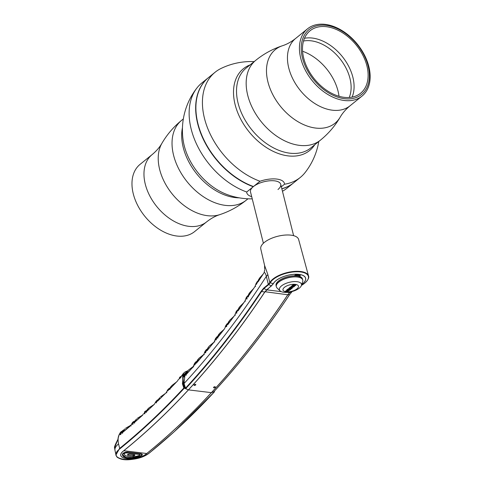<?xml version="1.0" encoding="UTF-8"?>
<svg xmlns="http://www.w3.org/2000/svg" width="484" height="484" viewBox="0 0 484 484"><rect width="100%" height="100%" fill="white"/><g stroke="black" fill="none" stroke-linecap="round" stroke-linejoin="round"><path stroke-width="0.73" d="M253.368 186.473L253.241 186.721A67.681 45.375 -129 0 1 197.72 123.843A67.681 45.375 -129 0 1 208.368 77.694A67.681 45.375 -129 0 1 208.483 77.603M201.078 133.415A67.488 45.248 51 0 0 237.511 178.427A67.488 45.248 -129 0 1 237.475 178.402A67.488 45.248 -129 0 1 201.096 133.457A67.488 45.248 -129 0 1 201.078 133.415M208.368 77.694L201.84 82.982A67.681 45.375 51 0 0 196.915 87.997A67.681 45.375 51 0 0 191.186 129.131A67.681 45.375 51 0 0 246.707 192.009A19.384 8.186 165.9 0 0 251.68 196.631M282.462 191.24A67.681 45.375 51 0 0 287 188.197L293.534 182.91A67.681 45.375 -129 0 1 281.851 188.827M252.243 198.857A68.655 68.655 0 0 1 226.488 194.314L226.488 194.314A52.623 35.278 -129 0 1 184.247 145.775A52.623 35.278 -129 0 1 183.242 140.886L183.23 140.814M140.1 164.33A43.288 29.022 51 0 0 133.288 193.848A43.288 29.022 51 0 0 159.998 229.767A43.288 29.022 51 0 0 194.568 231.624L206.553 221.926A43.288 29.022 -129 0 1 171.983 220.069A43.288 29.022 -129 0 1 145.279 184.144A43.288 29.022 -129 0 1 152.091 154.632L140.1 164.33M246.707 192.009L253.241 186.721M293.619 235.666L280.72 184.319A15.579 6.576 165.9 0 0 269.57 180.798A15.579 6.576 165.9 0 0 253.356 186.63A15.579 6.576 165.9 0 0 250.5 191.912L263.393 243.258M215.126 72.219L208.592 77.513A67.681 45.375 51 0 0 197.944 123.662A67.681 45.375 51 0 0 201.066 133.372A67.681 45.375 51 0 0 237.547 178.451A67.681 45.375 51 0 0 253.465 186.54L259.999 181.252A67.681 45.375 -129 0 1 204.478 118.368A67.681 45.375 -129 0 1 215.126 72.219A67.681 45.375 -129 0 1 221.061 68.456A68.655 68.655 0 0 1 254.148 61.625M281.827 188.712A67.681 45.375 51 0 0 293.758 182.728L300.292 177.44A67.681 45.375 -129 0 1 284.513 184.222A19.384 8.186 165.9 0 0 276.787 179.068A19.384 8.186 165.9 0 0 259.999 181.252M250.119 64.886A52.623 35.278 51 0 0 235.109 104.605A52.623 35.278 51 0 0 288.119 155.89A52.623 35.278 51 0 0 314.757 144.74M300.745 58.31A43.288 29.022 -129 0 1 307.558 28.792A43.288 29.022 -129 0 1 342.127 30.649A43.288 29.022 -129 0 1 368.838 66.568A43.288 29.022 -129 0 1 362.026 96.086A43.288 29.022 -129 0 1 327.456 94.229A43.288 29.022 -129 0 1 300.745 58.31M302.488 58.038A41.727 27.975 -129 0 1 326.095 25.331A41.727 27.975 -129 0 1 368.13 65.999A41.727 27.975 -129 0 1 344.523 98.706A41.727 27.975 -129 0 1 302.488 58.038M303.716 58.189A40.172 26.935 -129 0 1 310.038 30.794A40.172 26.935 -129 0 1 342.121 32.519A40.172 26.935 -129 0 1 366.908 65.854A40.172 26.935 -129 0 1 360.586 93.243A40.172 26.935 -129 0 1 328.503 91.524A40.172 26.935 -129 0 1 303.716 58.189M304.478 38.284A40.172 26.935 -129 0 1 352.866 77.216A40.172 26.935 -129 0 1 352.098 97.121M303.516 41.031A38.545 25.84 -129 0 1 349.956 78.378A38.545 25.84 -129 0 1 349.218 97.49M318.787 141.479A68.655 68.655 0 0 1 305.21 172.419A67.681 45.375 -129 0 1 300.292 177.44M284.513 184.222L281.343 186.788M277.973 189.51A15.579 6.576 165.9 0 0 274.597 180.841A15.579 6.576 165.9 0 0 253.465 186.54L253.465 186.54M213.958 342.17L209.161 346.193L205.216 352.8L206.021 349.956L203.582 354.778L196.371 363.157L196.335 362.226L198.755 358.45L194.635 365.124L195.494 362.177L192.983 367.029L185.693 375.118L185.656 374.168L188.246 370.266L183.95 377.012L185.112 373.684L184.011 383.552L185.553 388.108C212.307 359.128 237.523 326.833 261.209 291.223L263.635 288.186L268.317 284.326L266.321 276.352C265.722 273.829 265.008 272.553 264.185 272.516L258.051 281.876L258.014 281.083L259.624 277.998L256.399 284.332L256.992 281.948L254.874 286.703L248.062 296.613L248.02 295.778L249.744 292.602L249.018 293.643L246.392 298.991L247.022 296.51L246.302 297.527L244.85 301.254L237.959 310.843L237.916 309.99L239.762 306.699L239.036 307.697L236.271 313.136L236.936 310.571L236.216 311.551L234.704 315.326L227.728 324.607L227.692 323.729L229.67 320.323L226.034 326.815L226.742 324.159L224.449 328.926L217.389 337.905L217.352 337.015L219.47 333.488L215.683 340.034L216.439 337.281L214.073 342.079L206.934 350.755L206.898 349.841L209.161 346.193L213.922 342.218M203.764 354.482L198.755 358.45L203.746 354.518M193.322 366.43L188.246 370.266L193.316 366.461L193.739 365.226A0.387 0.327 12 0 1 193.8 365.111M233.966 316.288L229.67 320.323L233.929 316.336M243.821 302.663L239.762 306.699L243.791 302.706M253.586 288.567L249.744 292.596L253.549 288.615M185.487 373.273L186.34 372.505L185.487 373.273M224.007 329.453L219.47 333.488L223.971 329.501M263.217 274.004L259.624 277.998L263.187 274.053M269.806 282.662A0.387 0.333 28.2 0 0 270.132 282.971L268.602 284.683L268.317 284.326L269.812 282.662A20.237 8.543 -14.1 0 1 273.012 279.008A20.237 8.543 -14.1 0 1 293.988 271.439A20.237 8.543 -14.1 0 1 308.532 275.94L298.616 239.447A19.505 8.234 165.9 0 0 284.592 235.109A19.505 8.234 165.9 0 0 264.373 242.405A19.505 8.234 165.9 0 0 260.779 248.951L264.585 265.432L267.803 274.446L269.806 282.662L273.303 283.691A16.886 7.127 -14.1 0 1 275.977 280.641A16.886 7.127 -14.1 0 1 298.991 274.374A16.886 7.127 -14.1 0 1 302.536 283.866A16.886 7.127 -14.1 0 1 301.756 284.465M195.669 384.986C194.477 385.675 193.963 385.615 194.132 384.798C195.324 384.108 195.838 384.169 195.669 384.986L195.826 384.568M193.981 385.216L194.132 384.798M215.198 387.357C214.007 388.047 213.498 387.986 213.668 387.17C214.86 386.48 215.368 386.541 215.198 387.357L215.356 386.94M213.511 387.587L213.668 387.17M203.328 355.038L196.734 362.244L196.74 362.946L196.105 362.921M216.421 339.78L215.997 339.466L216.421 339.78M215.9 339.641A0.387 0.315 -173 0 0 215.537 339.774M226.343 326.24L226.778 326.549L226.343 326.24L226.536 325.726M226.5 325.829L228.938 321.285M226.264 326.428A0.387 0.315 -173 0 0 225.895 326.567M204.339 354.627L203.855 354.336L204.339 354.627M196.335 362.226L196.825 362.589M185.656 374.168L186.152 374.568M193.503 366.63L186.056 374.192M193.757 366.739L193.346 366.418L193.757 366.739M193.739 365.335A0.387 0.327 12 0 1 193.739 365.226L194.749 363.018M186.062 374.9L185.426 374.876M213.861 391.701L214.43 391.828L213.704 391.834C240.481 362.819 265.716 330.505 289.42 294.877L291.864 291.894M213.722 391.822L211.429 392.657C190.575 415.211 169.025 435.497 146.773 453.514C136.591 462.408 112.143 459.473 123.741 450.719C145.993 432.702 167.549 412.416 188.403 389.862C215.416 360.628 240.869 328.013 264.766 292.021L261.566 291.495C237.868 327.13 212.633 359.443 185.868 388.44L186.225 388.912L184.301 388.174C163.507 410.662 142.018 430.881 119.832 448.849C104.665 460.278 136.627 464.144 149.955 452.504C172.147 434.541 193.636 414.316 214.43 391.828L214.2 391.889M301.768 284.423A16.819 7.103 165.9 0 0 298.955 274.416A16.819 7.103 165.9 0 0 273.369 283.697L264.827 292.034C240.923 328.031 215.471 360.641 188.457 389.874C167.603 412.435 146.053 432.72 123.795 450.737C112.252 459.413 136.555 462.395 146.719 453.52C168.977 435.503 190.527 415.218 211.381 392.657C238.4 363.405 263.865 330.772 287.774 294.768L289.462 294.653M120.57 433.985L120.111 433.979L122.633 430.645L120.734 432.321C119.173 434.009 118.241 436.356 117.945 439.345L114.617 447.658A19.239 19.239 0 0 0 114.986 450.314L115.948 454.906M120.734 432.321C118.265 435.183 117.533 439.048 118.538 443.925A19.227 8.119 165.9 0 0 114.986 450.314M214.472 391.81L174.349 431.613L150.016 452.473C147.015 454.682 144.305 456.551 136.095 458.705C129.67 459.994 124.715 460.133 121.224 459.134C115.301 456.932 117.116 456.545 115.954 454.936L119.548 448.486C141.673 430.579 163.102 410.414 183.835 388.005L185.045 388.331L183.484 383.733L182.982 376.673L186.588 372.166M184.301 388.174L183.835 388.005L182.426 383.824L183.611 373.152L185.281 371.803L187.738 370.823M185.553 388.108L185.868 388.44M263.635 288.186L263.919 288.543L261.566 291.495L261.209 291.223M268.602 284.683L263.919 288.543L266.63 289.849L271.318 285.99L273.369 283.697M268.324 284.326L271.373 286.008M264.827 292.034L266.63 289.849L281.264 291.634M287.774 294.768L264.984 291.725M299.475 276.412L300.262 275.777L299.935 275.269L296.172 274.815M300.231 275.771A12.499 5.276 165.9 0 1 300.249 275.789L299.935 275.269M295.96 274.803L300.171 275.287M294.278 275.783L295.288 275.003M287.26 292.366L289.656 292.645L287.98 294.514L290.545 291.9M294.26 286.552A13.292 5.608 -14.1 0 1 293.8 286.728M292.409 287.2A13.292 5.608 -14.1 0 1 292.082 287.302M290.696 287.69A13.292 5.608 -14.1 0 1 290.388 287.768M287.98 294.514L287.829 294.768C263.913 330.772 238.449 363.405 211.429 392.657L188.457 389.874L186.225 388.912M140.475 456.255C131.969 459.703 121.411 458.421 122.531 454.077C123.281 452.77 124.884 452.116 127.352 452.11L141.14 453.786C142.955 454.307 142.732 455.129 140.475 456.255L142.127 454.349L141.745 453.919M122.658 454.016L122.7 454.869L126.082 457.519L133.33 457.785M122.821 453.538L122.676 453.877M290.606 291.888L289.656 292.645L291.81 291.925M183.484 383.733L184.011 383.552A820.574 500.668 96.9 0 0 266.321 276.352A9.741 4.531 166 0 0 267.803 274.446M264.621 270.229L264.633 270.096A0.387 0.363 173.6 0 0 264.633 270.284L264.609 269.842M262.588 274.972L258.468 281.222M258.432 281.077L258.014 281.083M257.784 281.93L258.226 281.029M261.233 291.174L261.584 291.453M256.29 284.108A0.387 0.315 7.1 0 1 256.611 283.957M264.633 270.096L264.185 272.516M235.454 315.169L234.952 314.89L235.454 315.169M228.103 324.316L227.498 324.31M233.409 317.038L228.164 323.996M227.692 323.729L228.103 323.736M238.328 310.565L237.723 310.565M245.594 301.096L245.085 300.824L245.594 301.096M243.246 303.474L238.382 310.22M237.916 309.99L238.328 309.99M194.883 364.73A0.387 0.315 -173.2 0 0 194.477 364.851M246.61 298.604A0.387 0.315 -172.9 0 0 246.265 298.755M246.955 298.9L246.259 298.87M247.136 298.701L246.695 298.398L247.136 298.701M236.494 312.749A0.387 0.315 -172.9 0 0 236.138 312.894M236.827 313.057L236.131 313.021M255.612 286.558L255.092 286.292L255.612 286.558M252.987 289.45L248.486 295.972M248.02 295.778L248.437 295.772L248.437 296.238L247.862 296.244M183.823 376.528L184.259 376.455M184.471 376.982L183.781 376.915M184.688 376.782L184.277 376.461L184.688 376.782M205.754 352.751L205.053 352.697M205.458 352.406A0.387 0.315 -173.1 0 0 205.065 352.54M223.469 330.142L217.758 337.021L217.758 337.602L217.153 337.596M224.473 328.854L217.316 337.953L217.836 338.147M217.352 337.015L217.83 337.312M207.303 350.44L206.698 350.434M214.333 341.637L214.823 341.928L214.333 341.637L214.817 340.216A0.387 0.327 12.2 0 1 214.872 340.107M214.817 340.319A0.387 0.327 12.2 0 1 214.817 340.216L215.701 338.195M213.444 342.811L207.382 350.174M206.898 349.841L207.303 349.853M187.453 371.131L182.625 375.663L182.946 383.649L184.44 388.071M144.426 413.517A0.387 0.333 -168.1 0 0 144.038 413.62L145.212 411.297L146.216 410.71M144.704 413.058L144.456 413.469L144.916 413.808L144.038 413.62M146.489 411.642L146.065 411.37L148.963 407.867L144.444 413.469M148.183 408.581L144.752 412.973M156.253 402.422A0.387 0.339 -167.8 0 0 155.884 402.531L156.973 400.335L155.195 402.803A0.387 0.339 -162.6 0 0 155.116 403.015M153.591 404.993L146.404 411.721M154.196 404.418L148.963 407.867L154.166 404.449M146.446 412.338L145.763 412.211L146.065 411.37M154.426 404.219L145.763 412.211M132.743 423.681L132.495 424.081L132.949 424.42L132.072 424.214L133.336 421.745L134.401 421.177M142.363 415.423L134.479 422.084L134.116 422.03L136.5 419.017L132.301 424.299M136.5 419.017L132.791 423.591M133.687 422.121L133.13 422.974M132.459 424.111A0.387 0.333 -168.4 0 0 132.072 424.214M134.492 423.04L133.802 422.907L134.116 422.03M142.78 414.976L137.274 418.345L142.768 414.994M134.643 423.089L133.802 422.907M142.538 415.266L134.032 422.834L142.592 415.23M167.954 390.824A0.387 0.339 -167.6 0 0 167.603 390.945L168.613 388.87L169.497 388.271M169.951 389.445L169.267 389.348L169.588 388.555L172.001 385.415L167.603 390.945M156.58 402.857L155.884 402.531M164.748 394.085L158.05 400.613L157.651 400.613L159.762 397.642L155.884 402.718M157.506 401.091L157.863 400.564M165.389 393.444L160.531 396.898L165.359 393.474M166.853 392.548L166.29 392.56L157.542 401.212L157.651 400.613M166.98 391.187A0.387 0.345 -162.4 0 0 166.913 391.302L167.863 389.626L166.29 392.56L166.647 392.833L166.29 392.56L157.621 401.109M166.321 392.494L166.913 391.302A0.387 0.345 -162.4 0 0 166.901 391.393M122.633 430.645L123.541 430.004L122.633 430.645M120.704 434.668L120.02 434.517L120.111 433.979M130.831 425.466L122.428 432.23L122.071 432.17L124.733 428.939L120.02 434.517M120.97 434.112L120.734 433.706L120.97 434.112M130.638 425.751L121.998 432.992L122.071 432.17M122.446 433.192L121.768 433.053M122.513 432.539L122.428 432.23L122.392 432.587M131.037 425.121L125.507 428.304L131.025 425.14M130.777 425.545L132.568 422.399L130.517 425.866M131.249 425.89L130.795 425.551L131.249 425.89M181.53 376.171L180.901 377.308M180.822 377.405L179.449 378.875M183.321 373.485L179.389 378.918M184.247 384.254L183.672 384.108M183.611 373.158L181.591 376.032M181.331 376.564L180.054 378.204M179.358 378.978L180.127 376.903L181.542 376.11M179.189 378.869A0.387 0.339 12.6 0 1 179.546 378.748M169.606 389.19L169.267 389.348M178.469 379.389A0.387 0.345 18 0 1 178.542 379.196L177.688 380.769L169.503 389.299M178.542 379.196L177.725 380.702L169.539 389.233M175.873 382.656L170.005 388.761M176.551 381.949L172.001 385.415L176.521 381.979M169.588 388.555L169.963 388.598M143.355 413.838L142.49 415.339M155.195 402.803L154.323 404.321M296.504 275.844A9.734 4.108 165.9 0 0 294.81 275.354M298.495 274.731L298.888 276.195L299.874 275.402M127.54 454.657L130.135 455.674L133.511 455.668C134.733 455.347 135.006 455.027 134.328 454.706M140.239 456.025L139.555 455.208C133.475 458.094 122.906 456.811 124.612 453.393L123.027 453.938C121.956 458.106 132.09 459.328 140.239 456.025L141.582 455.184L141.776 454.506L140.79 453.986L139.743 454.518L139.555 455.208M125.997 457.374L122.821 454.924L122.767 453.81L123.735 452.897M141.661 453.956L141.969 454.621L141.582 455.184M124.612 453.393L127.002 452.316L123.88 453.012M125.955 452.842L139.743 454.518M129.276 454.149L134.479 454.785C135.284 455.16 134.963 455.547 133.511 455.928L127.528 455.202C127.28 454.615 127.861 454.264 129.276 454.149L129.149 454.143M134.479 454.785L129.21 454.173M295.319 284.368A7.974 3.364 -14.1 0 1 296.988 288.845A7.974 3.364 -14.1 0 1 286.123 291.81A7.974 3.364 -14.1 0 1 284.453 287.327A7.974 3.364 -14.1 0 1 295.319 284.368M297.007 281.682A11.38 4.804 -14.1 0 1 301.417 285.506A11.38 4.804 -14.1 0 1 283.884 292.306A11.38 4.804 -14.1 0 1 280.073 290.866A11.38 4.804 -14.1 0 1 283.721 284.447A11.38 4.804 -14.1 0 1 297.007 281.682M280.073 290.866L277.108 288.016A13.637 5.754 -14.1 0 1 276.316 286.697A13.637 5.754 -14.1 0 1 282.91 279.613A13.637 5.754 -14.1 0 1 297.4 277.011A13.637 5.754 -14.1 0 1 302.76 280.054A13.637 5.754 -14.1 0 1 302.681 281.591L301.417 285.506M289.547 289.281A13.637 5.754 -14.1 0 1 289.202 289.347M287.75 289.589A13.637 5.754 -14.1 0 1 287.429 289.638M276.297 286.613A13.637 5.754 -14.1 0 1 276.273 286.528A13.637 5.754 -14.1 0 1 276.261 286.48A13.637 5.754 -14.1 0 1 282.91 279.419A13.637 5.754 -14.1 0 1 297.358 276.842A13.637 5.754 -14.1 0 1 302.706 279.843A13.637 5.754 -14.1 0 1 302.718 279.885A13.637 5.754 -14.1 0 1 302.736 279.97M291.689 288.579A13.637 5.754 -14.1 0 1 290.702 288.839M288.809 289.238A13.637 5.754 -14.1 0 1 288.422 289.311M288.016 289.372A13.637 5.754 -14.1 0 1 287.708 289.42M276.261 286.48L276.043 285.536A13.612 5.747 -14.1 0 1 282.686 278.488A13.612 5.747 -14.1 0 1 297.109 275.91A13.612 5.747 -14.1 0 1 302.452 278.905L302.706 279.843M293.939 286.824A13.612 5.747 -14.1 0 1 292.348 287.363M286.831 291.035L289.565 290.333L286.716 289.989L286.498 290.255L288.186 290.454L285.312 291.205L287.98 291.525L288.367 291.217L286.788 290.86L289.42 290.243M286.576 290.097L287.581 290.382M285.403 291.047L288.234 291.205M296.002 284.955L293.274 284.695L292.251 285.578L292.596 285.941L294.883 285.917L296.002 284.955M289.19 287.913L289.837 288.845C293.933 289.021 292.136 286.074 289.19 287.913M294.375 286.298L291.761 285.983L291.271 286.389L292.269 286.552L290.2 287.224L291.955 286.945L292.312 287.363L294.375 286.298M288.41 289.771L290.055 289.505L289.45 289.995L289.747 290.11L290.951 289.22L288.276 288.815L287.054 289.71L288.143 289.275L288.906 289.365L288.41 289.771M292.209 285.409L292.596 285.941M292.554 285.772L293.727 285.699M293.231 285.088L293.171 285.53L294.145 285.197L293.231 285.088M293.492 285.348L294.103 285.028L293.189 284.919L293.129 285.354M294.835 285.427L295.264 285.167L294.441 285.07L294.502 285.627L295.307 285.342L294.484 285.239L294.502 285.627M293.685 285.53L294.841 285.748L296.045 284.858M293.74 285.542L294.048 285.869M291.683 288.053L290.243 287.605L289.589 288.137L290.364 288.422L291.767 287.968M291.725 288.228L290.285 287.774M290.243 287.605L289.589 288.137M289.547 287.962L289.958 288.192M288.9 288.343L289.795 288.676L292.433 287.69M292.632 286.558L292.729 286.945L293.649 286.679L292.632 286.558M287.308 289.65L288.101 289.105L288.682 289.341M288.506 289.686L289.317 289.25L289.831 289.48M289.547 289.916L290.811 289.123M290.043 288.863L289.474 288.791M293.419 286.649L292.584 286.383L292.687 286.77M291.35 286.232L291.822 286.455M290.376 287.024L291.912 286.776L292.269 287.187L294.405 286.189M291.912 286.776L292.269 287.187M239.187 197.829A51.371 34.443 -129 0 1 183.242 147.499A51.371 34.443 -129 0 1 182.45 127.734M247.977 198.797L246.314 200.14A51.371 34.443 -129 0 1 205.289 197.938A51.371 34.443 -129 0 1 173.593 155.31A51.371 34.443 -129 0 1 181.675 120.28L183.339 118.937M206.553 221.926C210.921 218.484 215.307 216.064 219.718 214.66A47.396 31.775 -129 0 1 159.659 169.497A47.396 31.775 -129 0 1 161.934 143.276C167.089 134.449 173.671 126.784 181.675 120.28M238.08 103.116A51.371 34.443 51 0 0 269.776 145.744A51.371 34.443 51 0 0 310.801 147.947L320.45 140.136A51.371 34.443 51 0 1 279.425 137.934A51.371 34.443 51 0 1 247.729 95.306A51.371 34.443 51 0 1 255.812 60.276L246.162 68.087A51.371 34.443 51 0 0 238.08 103.116M255.812 60.276C263.841 53.803 272.704 48.963 282.414 45.756A47.396 31.775 51 0 0 267.918 81.875A47.396 31.775 51 0 0 301.943 123.843A47.396 31.775 51 0 0 340.191 117.146C342.484 113.129 345.77 109.342 350.041 105.79L362.026 96.086M282.414 45.756C286.818 44.353 291.211 41.933 295.573 38.496A43.288 29.022 51 0 0 288.76 68.008A43.288 29.022 51 0 0 315.471 103.933A43.288 29.022 51 0 0 350.041 105.79M339.018 96.274A42.695 28.623 51 0 0 338.032 91.071A42.695 28.623 51 0 0 302.585 51.256M308.532 275.94C309.33 277.647 308.084 280.048 304.781 283.14L301.459 285.385A19.977 8.434 165.9 0 0 304.72 283.17A19.977 8.434 165.9 0 0 300.528 271.941A19.977 8.434 165.9 0 0 273.291 279.359A19.977 8.434 165.9 0 0 270.132 282.965M149.955 452.504L150.07 452.189L149.955 452.504M118.538 443.925L119.832 448.849M296.19 274.803L295.065 275.142M146.773 453.514L123.741 450.719M214.376 391.701L214.218 391.314M182.426 383.824L182.946 383.649M122.609 433.247L122.053 432.914L130.571 425.787M133.263 454.664L133.511 455.668M140.88 453.72L127.092 452.044M127.576 454.627L127.655 454.96M161.934 143.276C159.641 147.293 156.362 151.081 152.091 154.632M219.718 214.66C229.422 211.46 238.285 206.62 246.314 200.14M196.915 87.997A68.655 68.655 0 0 0 183.242 140.886M295.573 38.496L307.558 28.792M340.191 117.146C335.037 125.973 328.461 133.632 320.45 140.136M215.737 339.925L215.967 339.484M218.732 334.414L216.154 339.012M217.268 336.586L216.439 337.281M227.534 323.451L226.742 324.159M205.283 350.833L204.333 352.945M196.401 363.073L203.837 354.342M193.019 366.945L185.65 375.118L186.134 375.324M213.795 391.78C240.56 362.776 265.795 330.457 289.493 294.829M121.75 431.365C120.195 431.903 118.913 434.584 117.902 439.411L116.239 442.709C114.702 446.048 114.163 447.7 114.617 447.652M300.038 275.305L295.228 275.106M142.127 454.349L141.062 453.817L127.274 452.141C124.86 452.195 123.329 452.8 122.682 453.962L122.7 454.869M264.645 269.062L264.585 265.432M258.069 281.815L264.143 272.577M256.853 283.267L258.886 279.117M257.676 281.234L256.992 281.948M236.216 311.557L234.934 314.896M234.728 315.253L227.873 324.54M245.067 300.83L238.092 310.788M246.302 297.533L245.582 299.3M196.401 361.494L195.494 362.177M198.01 359.303L195.112 364.137M247.741 295.791L247.022 296.51M246.985 299.045L246.447 298.888M246.671 298.422L249.024 293.637M237.698 309.857L236.936 310.571M236.325 313.027L236.851 313.178M239.036 307.697L236.743 312.077M255.074 286.292L256.272 283.025M254.893 286.643L247.971 296.71L248.516 296.898M184.011 376.897L184.483 377.042M187.502 371.083C186.939 371.367 185.917 373.025 184.422 376.044L184.247 376.479M205.276 352.691L205.767 352.836M208.422 347.082L205.688 351.795M206.886 349.26L206.021 349.956M226.016 325.109L225.187 327.039M214.103 342L207.079 350.676M214.491 391.707L214.297 391.229M156.187 401.085L155.128 402.918M154.372 404.255L146.035 412.059M171.239 386.196L168.263 390.279M157.911 399.748L156.973 400.335M159.762 397.642L156.55 401.895M124.733 428.939L120.691 433.749M122.416 433.101L122.053 432.914M179.37 377.708L180.127 376.903M132.568 422.399L133.336 421.745M167.863 389.626L168.613 388.87M144.438 411.999L145.212 411.291M140.281 456.049L130.722 457.979L125.568 457.307C123.819 456.412 122.906 455.619 122.821 454.924M141.721 455.141L141.927 454.095"/></g></svg>
